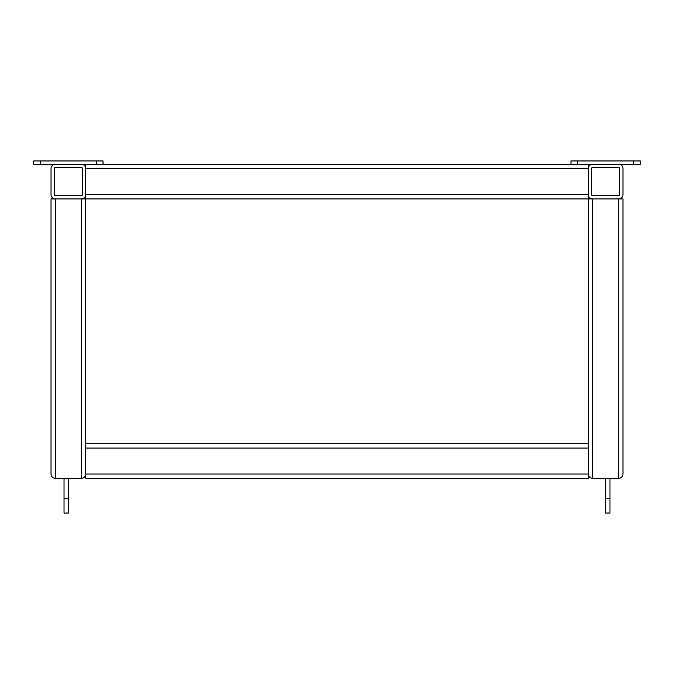 <?xml version="1.0" encoding="UTF-8"?>
<svg xmlns="http://www.w3.org/2000/svg" width="674" height="674" viewBox="0 0 674 674"><rect width="100%" height="100%" fill="white"/><g stroke="black" fill="none" stroke-linecap="round" stroke-linejoin="round"><path stroke-width="1.01" d="M588.309 164.245L588.309 194.575A4.33 4.33 0 0 0 592.64 198.914L618.639 198.914A4.33 4.33 0 0 0 622.97 194.575L622.97 168.584A4.33 4.33 0 0 0 618.639 164.245L592.64 164.245A4.33 4.33 0 0 0 588.309 168.584L588.309 198.914L81.36 198.914A4.33 4.33 0 0 0 85.691 194.575L85.691 168.584A4.33 4.33 0 0 0 81.36 164.245L55.361 164.245A4.33 4.33 0 0 0 51.03 168.584L51.03 194.575A4.33 4.33 0 0 0 55.361 198.914L81.36 198.914L51.03 198.914L51.03 474.049C51.308 476.661 52.749 478.102 55.361 478.38C52.749 478.102 51.308 476.661 51.03 474.049M592.64 195.662L618.639 195.662A1.087 1.087 0 0 0 619.718 194.575L619.718 168.584A1.087 1.087 0 0 0 618.639 167.497L592.64 167.497A1.087 1.087 0 0 0 591.553 168.584L591.553 194.575A1.087 1.087 0 0 0 592.64 195.662M54.282 168.584L54.282 194.575A1.087 1.087 0 0 0 55.361 195.662L81.36 195.662A1.087 1.087 0 0 0 82.447 194.575L82.447 168.584A1.087 1.087 0 0 0 81.36 167.497L55.361 167.497A1.087 1.087 0 0 0 54.282 168.584M570.971 164.245L640.3 164.245L640.3 160.96L570.971 160.96L570.971 164.245L33.7 164.245L33.7 160.96L40.196 160.96L40.196 164.245M85.691 164.245L85.691 474.049L85.691 448.05L588.309 448.05L588.309 474.049L588.309 198.914L622.97 198.914L622.97 474.049C622.692 476.661 621.251 478.102 618.639 478.38C621.251 478.102 622.692 476.661 622.97 474.049M85.691 443.719L588.309 443.719M81.36 198.914L81.36 478.38C83.972 478.102 85.421 476.661 85.691 474.049L588.309 474.049L588.309 478.38L85.691 478.38L85.691 474.049C85.421 476.661 83.972 478.102 81.36 478.38L55.361 478.38L55.361 198.914M103.029 164.245L103.029 160.96L40.196 160.96M592.64 198.914L592.64 478.38C590.028 478.102 588.579 476.661 588.309 474.049C588.579 476.661 590.028 478.102 592.64 478.38L618.639 478.38L618.639 198.914M609.97 498.6L609.97 478.38L605.64 478.38L605.64 513.04L609.97 513.04L609.97 498.6L605.64 498.6M64.03 513.04L64.03 478.38L68.36 478.38L68.36 513.04L64.03 513.04M588.309 168.584L85.691 168.584M588.309 194.575L85.691 194.575M577.475 160.96L577.475 164.245M633.804 160.96L633.804 164.245M96.525 160.96L96.525 164.245M64.03 498.6L68.36 498.6"/></g></svg>

